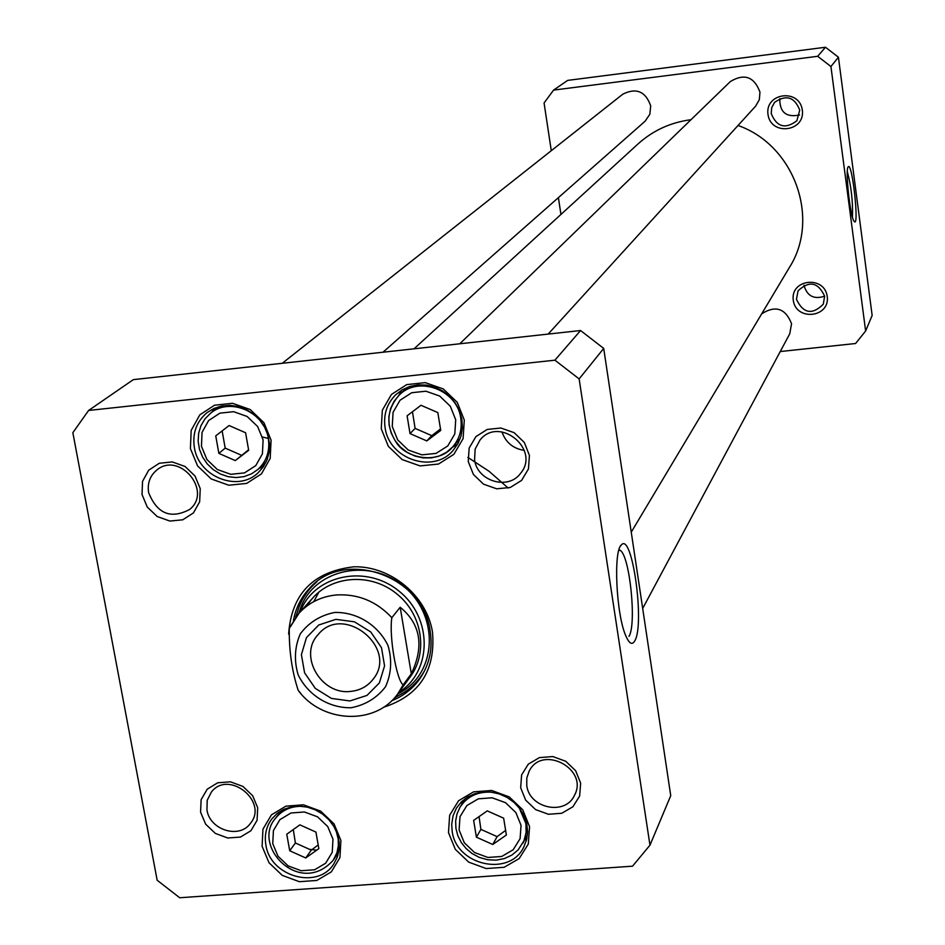<?xml version="1.0" encoding="UTF-8"?>
<svg xmlns="http://www.w3.org/2000/svg" width="945" height="945" viewBox="0 0 945 945"><rect width="100%" height="100%" fill="white"/><g stroke="black" fill="none" stroke-linecap="round" stroke-linejoin="round"><path stroke-width="1.42" d="M467.881 457.404L489.12 471.319L508.209 488.081M414.016 348.823L638.005 143.959C653.007 130.457 670.666 122.366 690.984 119.708M738.021 125.484C794.402 145.14 820.603 218.685 789.406 267.459L631.248 532.153M400.184 607.257C420.631 623.983 424.34 646.167 411.311 673.797L403.137 684.912C396.392 679.868 388.915 635.572 391.844 617.676L400.184 607.257L411.311 673.797M289.973 626.913L289.264 628.519C289.005 650.668 291.97 671.245 298.171 690.275L301.148 693.902M350.619 691.409C321.123 695.284 298.171 655.547 318.016 634.733C343.295 602.697 399.203 648.317 372.897 679.502C367.31 686.507 359.88 690.476 350.619 691.409M349.886 700.942L366.991 695.425L379.382 682.928L384.568 665.882L381.496 647.668L370.723 631.922L354.422 621.81L335.853 619.353L318.725 625.011L306.452 637.639L301.408 654.672L304.573 672.769L315.287 688.373L331.447 698.414L349.886 700.942M503.65 818.181L506.378 835.002L492.747 844.487L476.41 837.187L473.646 820.402L487.254 810.869L503.65 818.181M245.582 432.751L248.677 450.304L235.305 460.593L218.862 453.387L215.743 435.881L229.092 425.534L245.582 432.751M437.83 412.587L440.724 430.424L426.809 440.913L410.024 433.601L407.106 415.812L420.986 405.287L437.83 412.587M315.925 832.072L318.843 848.645L305.731 857.966L289.713 850.76L286.76 834.234L299.86 824.855L315.925 832.072M632.548 866.175L179.704 897.75L157.165 880.256L72.848 432.704L88.594 410.461L554.916 360.187L579.143 378.91L649.971 845.173L632.548 866.175M468.259 461.573L473.398 474.449L483.533 484.171L496.68 488.813L510.265 487.478L521.605 480.391L528.456 468.944L529.424 455.407L524.31 442.449L514.115 432.668L500.874 428.014L487.242 429.432L475.926 436.59L469.157 448.072L468.259 461.573M200.564 812.145L205.644 824.182L215.342 833.407L227.757 838.002L240.443 837.069L250.909 830.761L257.075 820.319L257.701 807.798L252.646 795.69L242.889 786.405L230.403 781.81L217.669 782.803L207.227 789.181L201.131 799.659L200.564 812.145M381.248 428.723L388.324 446.323L402.168 459.577L420.064 465.909L438.504 464.042L453.86 454.332L463.085 438.645L464.302 420.076L457.25 402.322L443.299 388.95L425.25 382.63L406.716 384.615L391.407 394.478L382.335 410.224L381.248 428.723M262.096 846.259L268.994 862.726L282.272 875.365L299.329 881.697L316.823 880.457L331.329 871.881L339.928 857.623L340.909 840.495L334.034 823.886L320.662 811.141L303.463 804.809L285.886 806.156L271.428 814.862L262.958 829.178L262.096 846.259M383.422 707.321C419.391 695.674 435.751 670.596 432.491 632.087C426.738 595.775 390.746 565.854 353.926 566.799C313.161 571.512 291.403 593.956 288.627 634.13M448.485 832.616L455.301 849.331L468.732 862.147L486.155 868.549L504.157 867.286L519.195 858.568L528.279 844.074L529.566 826.674L522.762 809.818L509.225 796.895L491.66 790.481L473.575 791.863L458.585 800.722L449.643 815.275L448.485 832.616M190.406 448.58L197.576 465.909L211.255 478.973L228.761 485.222L246.669 483.415L261.458 473.87L270.187 458.455L271.085 440.181L263.95 422.71L250.165 409.528L232.505 403.291L214.515 405.216L199.773 414.902L191.185 430.388L190.406 448.58M520.671 787.764L525.644 800.12L535.543 809.57L548.419 814.259L561.743 813.279L572.883 806.782L579.639 796.056L580.643 783.192L575.682 770.766L565.736 761.257L552.778 756.555L539.406 757.606L528.29 764.174L521.605 774.935L520.671 787.764M142.033 494.507L147.255 507.04L157.189 516.513L169.864 521.061L182.787 519.785L193.43 512.922L199.655 501.807L200.234 488.624L195.013 476.008L185.031 466.476L172.273 461.928L159.303 463.263L148.696 470.208L142.53 481.359L142.033 494.507M649.971 845.173L670.737 795.666L603.713 348.421L580.561 330.526L133.328 379.642L88.594 410.461M492.747 844.487L497.117 836.632L505.634 830.395M479.08 816.598L480.887 829.379L476.41 837.187M480.887 829.379L497.117 836.632M305.731 857.966L311.295 850.134L318.193 844.96M293.293 829.556L295.383 842.975L289.713 850.76M295.383 842.975L311.295 850.134M235.305 460.593L248.582 449.785M222.146 430.908L225.182 448.119L218.862 453.387M225.182 448.119L241.507 455.277M426.809 440.913L431.77 435.645L440.488 428.983M412.457 411.748L415.103 428.392L410.024 433.601M415.103 428.392L431.77 435.645M618.987 549.73L620.263 550.368C629.831 556.144 636.753 624.232 628.992 636.351M634.792 640.84C644.974 624.326 632.229 532.023 621.444 544.852C613.187 550.356 616.187 614.557 625.826 635.867C629.228 643.722 632.205 645.376 634.792 640.84M603.713 348.421L579.143 378.91M148.625 492.617C147.243 483.45 149.889 475.996 156.539 470.267C178.971 450.718 212.968 490.975 189.673 509.449C170.809 519.407 157.13 513.796 148.625 492.617M206.943 809.889L207.203 800.309L211.397 792.028C228.737 769.348 268.864 801.797 250.33 823.508C239.239 839.266 209.696 829.946 206.943 809.889M526.767 785.484L526.802 777.912L529.283 770.884C542.678 744.27 589.042 769.407 574.43 795.406C565.299 815.984 529.294 808.424 526.767 785.484M501.949 431.9C505.729 442.496 513.182 448.662 524.298 450.387M474.579 459.695L475.146 449.088L480.107 439.874C499.527 415.576 540.788 449.702 520.565 473.339C508.315 490.585 477.036 481.265 474.579 459.695M452.218 447.41L457.616 444.185M401.696 390.143L398.648 395.636M385.099 427.624C383.28 414.69 386.824 403.728 395.719 394.738L402.298 389.777L409.894 386.422L418.151 384.839L426.667 385.099L435.031 387.214L442.851 391.053L449.737 396.463L455.36 403.161L459.471 410.839L461.845 419.119L462.388 427.601L461.065 435.893L457.959 443.571L453.21 450.304C433.625 474.236 388.962 459.282 385.099 427.624M259.178 468.342L263.62 466.44M214.444 408.252L211.786 412.28M194.363 447.481C192.272 433.153 196.501 421.529 207.049 412.634L213.936 408.476L221.673 406.007L229.895 405.334L238.199 406.504L246.208 409.457L253.508 414.064L259.745 420.088L264.635 427.246L267.931 435.184L269.467 443.512L269.183 451.84L267.104 459.766L263.312 466.889L258.009 472.902C237.868 492.499 198.438 476.693 194.363 447.481M335.971 856.229L338.062 854.776M279.2 811.956L278.48 814.401M265.876 844.877C264.281 835.132 266.266 826.473 271.841 818.902L277.168 813.456L283.724 809.393L291.178 806.924L299.187 806.156L307.349 807.136L315.264 809.818L322.552 814.082L328.86 819.705L333.868 826.426L337.341 833.903L339.113 841.771L339.09 849.661L337.282 857.174L333.774 863.954C317.803 890.072 270.057 876.547 265.876 844.877M452.171 831.222L451.698 824.288L453.045 815.842L456.447 808.105L461.266 801.974L467.456 797.096L474.733 793.741L482.73 792.052L491.057 792.123L499.338 793.954L507.134 797.45L514.092 802.459L519.868 808.719L524.168 815.937L526.79 823.745L527.617 831.789L526.601 839.656L523.802 846.968C509.674 877.362 456.14 865.455 452.171 831.222M524.31 840.471L526.967 838.061M462.436 800.852L461.727 804.384M293.446 620.546C295.584 608.556 300.687 598.114 308.743 589.219C343.153 547.71 423.466 575.304 430.199 631.366C432.881 649.262 429.266 665.292 419.356 679.443C412.256 689.129 403.054 696.217 391.738 700.729M309.759 588.144L300.77 601.729L295.643 617.321M394.455 697.918L408.689 689.767L420.206 678.238M580.561 330.526L554.916 360.187M398.825 692.425L400.385 691.374C432.491 669.757 432.137 617.522 399.18 591.263C366.849 564.248 315.595 574.395 300.864 610.198L300.156 611.935M403.928 683.849C428.935 661.24 425.522 616.601 396.664 593.767C368.243 570.39 323.946 576.533 307.184 605.792M411.961 672.533L414.654 669.958M318.985 591.913L313.787 601.622M310.102 849.401L316.717 850.157M761.717 313.811C775.538 305.034 785.484 308.353 791.556 323.745L789.76 333.774L642.683 608.462M268.734 438.527L262.462 437.003M282.248 363.293L622.802 94.181C636.257 87.472 645.565 91.358 650.703 105.84L649.853 114.25L645.151 121.161L382.997 352.225M459.79 343.791L730.355 81.553C744.306 73.155 754.169 76.663 759.957 92.078L759.343 99.627L755.61 106.159L548.171 334.081M825.493 47.25L567.65 80.396L553.581 90.094L817.673 56.298L830.927 66.516L865.632 330.998L872.152 315.453L838.428 57.22L825.493 47.25L817.673 56.298M847.322 171.659C851.28 186.567 852.992 201.722 852.461 217.126M848.114 166.946C845.09 170.183 850.264 217.279 854.091 221.295C859.619 229.505 852.295 161.371 848.232 166.781L848.114 166.946M830.927 66.516L838.428 57.22M771.238 113.624L771.711 107.612L774.605 102.355C786.145 94.37 794.521 96.945 799.742 110.093L796.859 120.759C785.33 129.441 776.79 127.055 771.238 113.624M767.99 114.404C770.754 136.139 805.388 131.91 802.329 110.14C799.576 88.275 764.824 92.657 767.99 114.404M560.94 214.432L558.4 197.623M551.289 150.692L544.072 102.981L553.581 90.094M865.632 330.998L855.603 343.507L780.251 351.54M793.268 300.226C795.962 321.406 830.206 317.697 827.229 296.482C824.536 275.184 790.185 279.035 793.268 300.226M779.79 98.599C779.601 112.254 786.193 117.712 799.564 114.959M796.458 299.317L798.064 290.836C809.251 280.334 818.11 282.13 824.642 296.21L823.308 304.184C812.227 315.217 803.285 313.598 796.458 299.317M803.959 285.248C807.03 296.045 813.928 299.695 824.642 296.187M403.137 684.912L397.904 693.677L410.662 676.289M290.068 626.807L299.104 613.092C308.861 602.579 321.182 596.543 336.077 594.984C357.753 593.637 376.346 601.197 391.844 617.676M334.672 612.454C356.986 611.911 378.083 624.988 388.005 645.541C392.21 659.988 391.384 673.726 385.525 686.743C376.89 697.989 365.408 704.994 351.056 707.758C328.895 708.136 308.082 695.189 298.159 674.872C293.907 660.555 294.627 646.876 300.321 633.835C308.826 622.471 320.272 615.349 334.672 612.454M521.061 825.422L520.081 838.711L513.159 849.791L501.677 856.477L487.915 857.458L474.579 852.555L464.302 842.751L459.105 829.97L460.002 816.704L466.842 805.589L478.3 798.832L492.109 797.793L505.528 802.683L515.864 812.558L521.061 825.422M263.1 439.862L262.426 453.813L255.764 465.613L244.46 472.913L230.769 474.307L217.374 469.535L206.92 459.542L201.45 446.288L202.053 432.373L208.621 420.549L219.901 413.154L233.639 411.689L247.117 416.461L257.642 426.526L263.1 439.862M455.714 419.804L454.793 433.979L447.753 445.981L436.023 453.411L421.919 454.852L408.24 450.021L397.656 439.874L392.246 426.419L393.085 412.28L400.042 400.243L411.736 392.718L425.888 391.206L439.673 396.038L450.316 406.255L455.714 419.804M332.983 839.219L332.238 852.307L325.671 863.21L314.602 869.778L301.219 870.735L288.166 865.903L278.019 856.241L272.751 843.637L273.412 830.584L279.909 819.646L290.954 812.995L304.385 811.979L317.52 816.811L327.726 826.544L332.983 839.219M492.109 792.253C477.993 791.26 467.291 796.245 460.014 807.219L457.026 813.846L455.644 821.04L455.927 828.446L457.853 835.723L461.314 842.538L466.145 848.586L472.134 853.583L479.493 857.493L487.762 859.785L496.219 860.151L504.406 858.568L511.836 855.107L518.073 849.968L523.979 840.814L526.129 832.403L525.916 823.567L519.218 807.88M302.412 806.333C291.131 806.038 282.189 809.995 275.574 818.216C251.027 845.645 299.825 897.644 333.266 860.174L336.952 852.685L338.322 846.035L338.227 839.113L336.16 830.879M268.309 438.409C264.742 411.985 229.765 396.805 210.558 413.237L205.018 418.812L200.99 425.593L198.663 433.2L198.155 441.256L199.478 449.336L202.561 457.014L207.25 463.912L213.286 469.677L220.374 474.012L228.147 476.682L236.203 477.568L244.153 476.599L251.547 473.823L258.02 469.37C266.679 461.184 270.105 450.859 268.309 438.409M460.782 418.34C457.427 389.86 418.103 375.2 399.05 395.234L393.959 401.471L390.498 408.795L388.856 416.792L389.104 425.061L391.23 433.153L395.116 440.665L400.562 447.209L407.283 452.419L414.926 456.045L423.1 457.9L431.381 457.876L439.33 455.962L446.524 452.277L452.608 446.985C459.589 438.893 462.318 429.337 460.782 418.34M395.14 697.15C408.216 691.409 418.174 682.337 424.99 669.934M316.929 581.789C306.145 590.956 299.258 602.532 296.269 616.494M400.385 691.374L404.59 689.933L397.526 694.185L404.59 689.933C437.901 667.513 437.559 613.329 403.385 586.113C369.849 558.093 316.705 568.654 301.443 605.78L298.714 613.529M398.117 693.382L401.306 692.071M289.264 628.508L299.104 613.092L313.586 597.098M298.171 690.287C321.654 722.996 375.401 725.902 397.904 693.677M522.75 843.412L527.475 834.494M460.014 807.219L465.212 798.596M333.266 860.174L338.664 852.295M275.574 818.216L281.362 810.621M258.02 469.37L266.006 462.27M210.558 413.237L218.992 406.645M407.283 387.344L399.05 395.234C386.387 409.929 385.548 425.817 396.534 442.886C406.586 458.549 438.326 464.645 452.608 446.985L460.227 438.527M620.617 545.903L621.444 544.852M618.774 550.498L620.263 550.368M300.864 610.198L301.443 605.78L298.691 613.565"/></g></svg>
